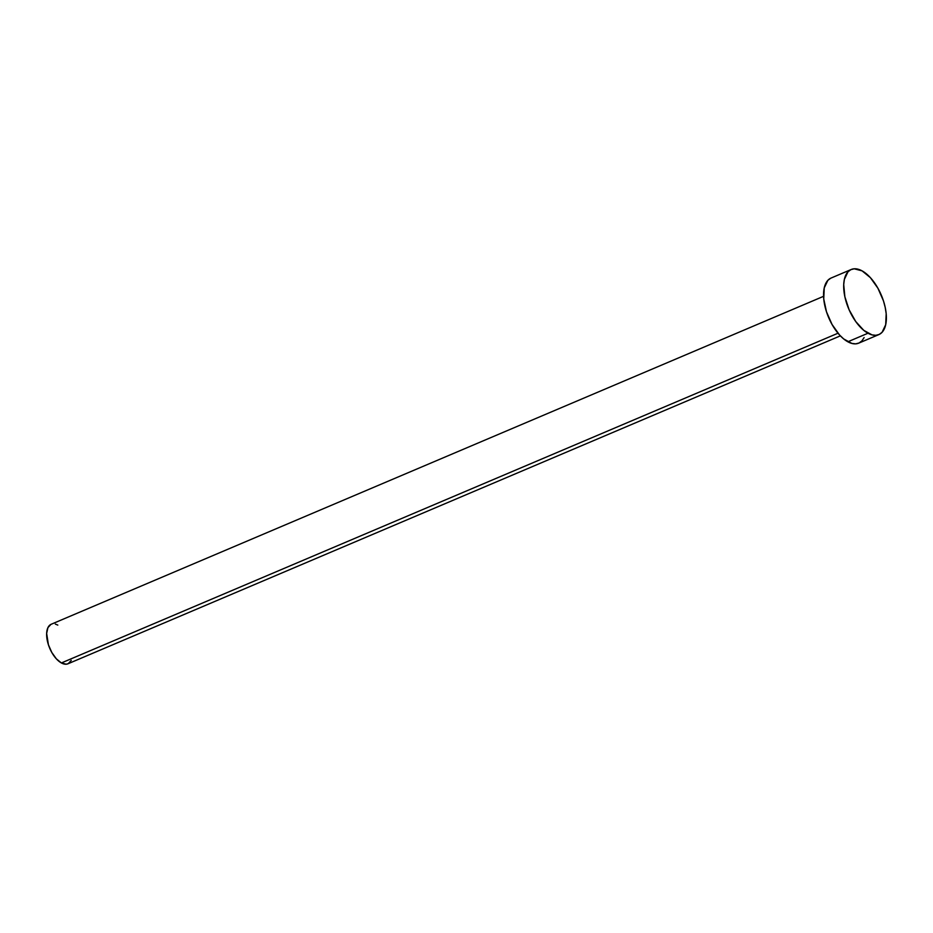 <?xml version="1.0" encoding="UTF-8"?>
<svg xmlns="http://www.w3.org/2000/svg" width="933" height="933" viewBox="0 0 933 933"><rect width="100%" height="100%" fill="white"/><g stroke="black" fill="none" stroke-linecap="round" stroke-linejoin="round"><path stroke-width="1.4" d="M823.571 296.321L51.198 624.259A21.471 10.741 67 0 0 47.758 642.534A21.471 10.741 67 0 0 61.38 662.955L838.009 333.221L61.38 662.955A21.471 10.741 67 0 0 67.981 663.783L840.353 335.857M851.211 269.497L831.081 278.046A35.361 17.68 67 0 0 825.413 308.147A35.361 17.68 67 0 0 847.84 341.781L867.982 333.233L847.84 341.781A35.361 17.68 67 0 0 858.722 343.146L878.851 334.597A35.361 17.68 -113 0 1 867.982 333.233A35.361 17.68 -113 0 1 845.543 299.598A35.361 17.68 -113 0 1 851.211 269.497A35.361 17.68 -113 0 1 862.08 270.862A35.361 17.68 -113 0 1 884.519 304.496A35.361 17.68 -113 0 1 878.851 334.597M864.121 337.571L861.94 340.86L859.095 342.982L855.713 343.857L851.911 343.449L843.665 338.924L839.525 334.97L832.026 324.439L826.486 311.809L823.746 298.992L824.236 287.935L827.863 280.332L830.697 278.221M862.08 270.862L870.407 277.672L877.906 288.204L883.446 300.834L885.195 307.354L886.187 313.651L885.697 324.707L882.07 332.311L879.236 334.422L875.854 335.309L872.052 334.9L863.795 330.375L855.736 321.535L849.088 309.721L844.866 296.752L843.712 284.577L844.365 279.387L847.992 271.783L850.838 269.672L854.22 268.797L862.08 270.862M71.258 660.401L68.214 663.678L66.161 664.203L61.38 662.955L56.33 658.815L51.782 652.424L48.411 644.75L46.65 633.414L47.921 627.641L50.965 624.352M55.327 624.072L57.799 625.087"/></g></svg>
